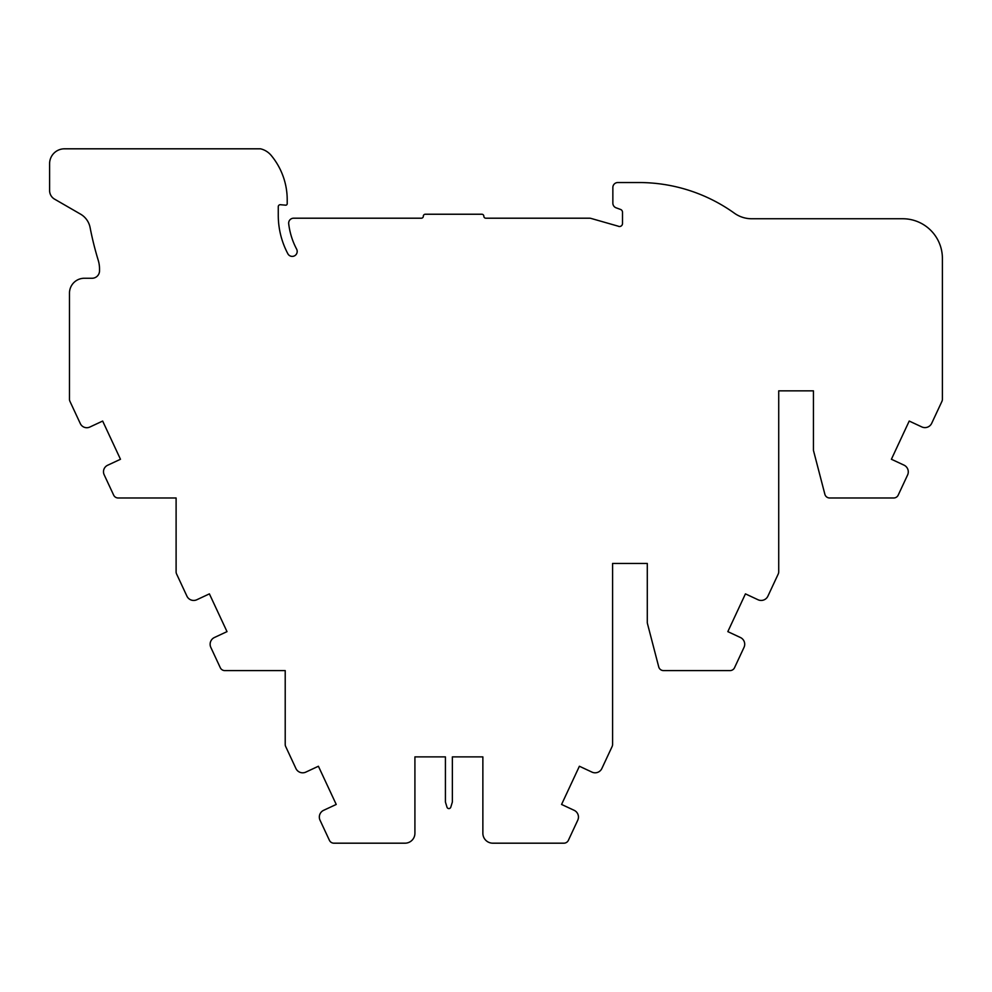 <?xml version="1.0" encoding="UTF-8"?>
<svg xmlns="http://www.w3.org/2000/svg" width="992" height="992" viewBox="0 0 992 992"><rect width="100%" height="100%" fill="white"/><g stroke="black" fill="none" stroke-linecap="round" stroke-linejoin="round"><path stroke-width="1.49" d="M414.916 756.884L445.42 756.884L414.916 756.884L414.916 833.268A9.92 9.92 0 0 1 404.996 843.188L333.907 843.188A4.96 4.96 0 0 1 329.418 840.323L320.032 820.21A7.44 7.44 0 0 1 323.64 810.315L336.226 804.45L318.407 766.246L305.821 772.111A7.44 7.44 0 0 1 295.926 768.515L285.684 746.53A4.96 4.96 0 0 1 285.212 744.434L285.212 670.592L224.8 670.592A4.96 4.96 0 0 1 220.298 667.728L210.825 647.392A7.44 7.44 0 0 1 214.421 637.509L227.007 631.631L209.399 593.873L196.813 599.751A7.44 7.44 0 0 1 186.918 596.142L176.576 573.946A4.96 4.96 0 0 1 176.105 571.851L176.105 497.984L118.16 497.984A4.96 4.96 0 0 1 113.658 495.12L104.16 474.759A7.142 7.142 0 0 1 107.62 465.26L120.478 459.271L102.66 421.054L89.801 427.056A7.142 7.142 0 0 1 80.315 423.596L69.948 401.363A4.96 4.96 0 0 1 69.477 399.268L69.477 293.136A14.88 14.88 0 0 1 84.357 278.256L92.082 278.256A7.44 7.44 0 0 0 99.522 270.816L99.522 268.919A29.76 29.76 0 0 0 98.22 260.226A318.42 318.42 0 0 1 90.098 227.552A19.84 19.84 0 0 0 80.538 214.136L54.944 199.355A9.92 9.92 0 0 1 49.6 190.563L49.6 163.692A14.88 14.88 0 0 1 64.48 148.812L260.524 148.812A19.84 19.84 0 0 1 271.2 155.434A69.44 69.44 0 0 1 287.209 199.789L287.209 203.682A1.488 1.488 0 0 1 285.584 205.17L280.426 204.712A1.984 1.984 0 0 0 278.268 206.696L278.268 215.214A82.336 82.336 0 0 0 287.854 253.754A4.96 4.96 0 0 0 294.55 255.824A4.96 4.96 0 0 0 296.62 249.116A72.416 72.416 0 0 1 288.697 223.746A4.96 4.96 0 0 1 293.62 218.203L421.34 218.203A1.984 1.984 0 0 0 423.324 216.219A1.984 1.984 0 0 1 425.308 214.235L481.852 214.235A1.984 1.984 0 0 1 483.836 216.219A1.984 1.984 0 0 0 485.82 218.203L589.595 218.203A4.96 4.96 0 0 1 590.959 218.401L618.128 226.164A2.976 2.976 0 0 0 622.492 223.522L622.492 212.238A2.976 2.976 0 0 0 620.533 209.436L616.119 207.824A4.96 4.96 0 0 1 612.858 203.174L612.858 187.5A4.96 4.96 0 0 1 617.818 182.54L639.009 182.54A163.63 163.63 0 0 1 734.34 213.168A29.76 29.76 0 0 0 751.676 218.748L902.72 218.748A39.68 39.68 0 0 1 942.4 258.428L942.4 399.255A4.96 4.96 0 0 1 941.941 401.351L931.686 423.324A7.44 7.44 0 0 1 921.804 426.92L909.218 421.054L891.399 459.259L903.985 465.124A7.44 7.44 0 0 1 907.581 475.019L898.206 495.12A4.96 4.96 0 0 1 893.718 497.984L833.912 497.984A9.92 9.92 0 0 1 833.739 497.984L829.672 497.984A4.96 4.96 0 0 1 824.873 494.276L813.601 450.988A4.96 4.96 0 0 1 813.44 449.736L813.44 390.848L778.72 390.848L813.44 390.848M445.42 756.884L445.42 802.02L446.995 807.178A1.984 1.984 0 0 0 450.79 807.178L452.364 802.02L452.364 756.884L482.868 756.884L482.868 833.268A9.92 9.92 0 0 0 492.788 843.188L563.878 843.188A4.96 4.96 0 0 0 568.379 840.323L577.753 820.21A7.44 7.44 0 0 0 574.157 810.315L561.571 804.45L579.39 766.246L591.976 772.111A7.44 7.44 0 0 0 601.859 768.515L612.114 746.53A4.96 4.96 0 0 0 612.585 744.434L612.585 563.456L647.292 563.456L647.292 622.344A4.96 4.96 0 0 0 647.454 623.584L658.725 666.872A4.96 4.96 0 0 0 663.524 670.592L730.038 670.592A4.96 4.96 0 0 0 734.526 667.728L744.012 647.392A7.44 7.44 0 0 0 740.416 637.509L727.83 631.631L745.438 593.873L758.024 599.751A7.44 7.44 0 0 0 767.907 596.142L778.261 573.946A4.96 4.96 0 0 0 778.72 571.851L778.72 390.848M452.364 756.884L482.868 756.884M612.585 563.456L647.292 563.456"/></g></svg>
